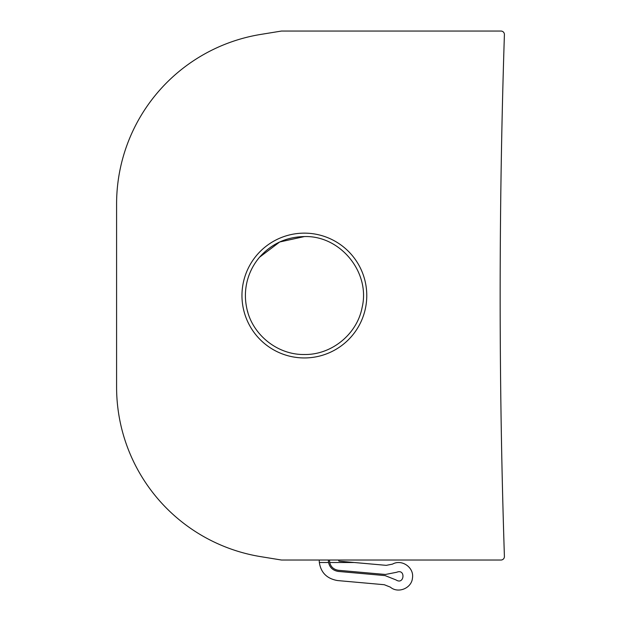<?xml version="1.0" encoding="UTF-8"?>
<svg xmlns="http://www.w3.org/2000/svg" width="621" height="621" viewBox="0 0 621 621"><rect width="100%" height="100%" fill="white"/><g stroke="black" fill="none" stroke-linecap="round" stroke-linejoin="round"><path stroke-width="0.93" d="M116.593 203.944A171.745 171.745 0 0 1 260.727 34.427L281.468 31.05L500.976 31.05A3.439 3.439 0 0 1 504.407 34.597A8014.828 8014.828 0 0 0 504.407 556.486A3.439 3.439 0 0 1 500.976 560.026L281.468 560.026L260.727 556.649A171.745 171.745 0 0 1 116.593 387.139L116.593 203.944L116.593 387.139M500.41 231.936A8014.828 8014.828 0 0 1 503.763 55.215L503.763 55.215M503.926 49.921L503.903 50.611A8014.828 8014.828 0 0 1 504.407 34.597A8014.828 8014.828 0 0 0 503.965 48.539A8014.828 8014.828 0 0 1 504.407 34.597M503.957 542.273L503.965 542.537A8014.828 8014.828 0 0 0 504.407 556.486M503.926 541.155L503.903 540.472A8014.828 8014.828 0 0 1 503.903 540.456C503.996 543.491 503.996 543.491 503.903 540.456L503.833 538.166M503.763 535.861L503.763 535.861A8014.828 8014.828 0 0 1 500.41 359.148M503.833 52.909L503.903 50.611C503.996 47.592 503.996 47.592 503.903 50.619M351.882 560.026L500.976 560.026L338.717 560.026L338.717 560.6A0.574 0.574 0 0 0 339.237 561.174L354.218 562.502L329.743 562.502A9.734 9.734 0 0 1 329.557 560.6L329.557 560.026M260.727 34.427L281.468 31.05L500.976 31.05L281.468 31.05L260.727 34.427L281.468 31.05L500.976 31.05M319.256 560.026L319.256 560.6A20.035 20.035 0 0 0 319.341 562.502L328.579 562.502A10.875 10.875 0 0 1 328.416 560.6L328.416 560.026M338.717 560.026L500.976 560.026M328.579 562.502C329.712 567.563 332.965 570.544 338.329 571.436L385.09 575.597L395.996 579.921C404.341 585.386 405.924 568.409 396.726 572.252L385.431 574.472L338.429 570.295C333.718 569.527 330.822 566.926 329.743 562.502M354.218 562.502L386.239 565.351L392.519 564.116C401.942 558.768 414.362 567.734 412.453 578.073C411.676 588.203 398.123 593.87 390.337 587.124L384.275 584.718L337.514 580.557C326.949 578.687 320.886 572.671 319.341 562.502M304.368 233.139A62.403 62.403 0 0 1 366.77 295.542A62.403 62.403 0 0 1 304.368 357.944A62.403 62.403 0 0 1 241.965 295.542A62.403 62.403 0 0 1 304.368 233.139M304.368 236.57C340.386 235.351 370.605 272.472 362.113 307.496C357.083 334.214 331.56 355.002 304.368 354.506C277.183 355.002 251.652 334.222 246.63 307.496C244.806 298.577 245.016 289.704 247.251 280.878C249.549 272.06 253.64 264.189 259.531 257.241C271.462 243.812 286.405 236.919 304.368 236.57L279.706 241.98L259.57 257.195M247.942 312.658L247.399 310.741"/></g></svg>
